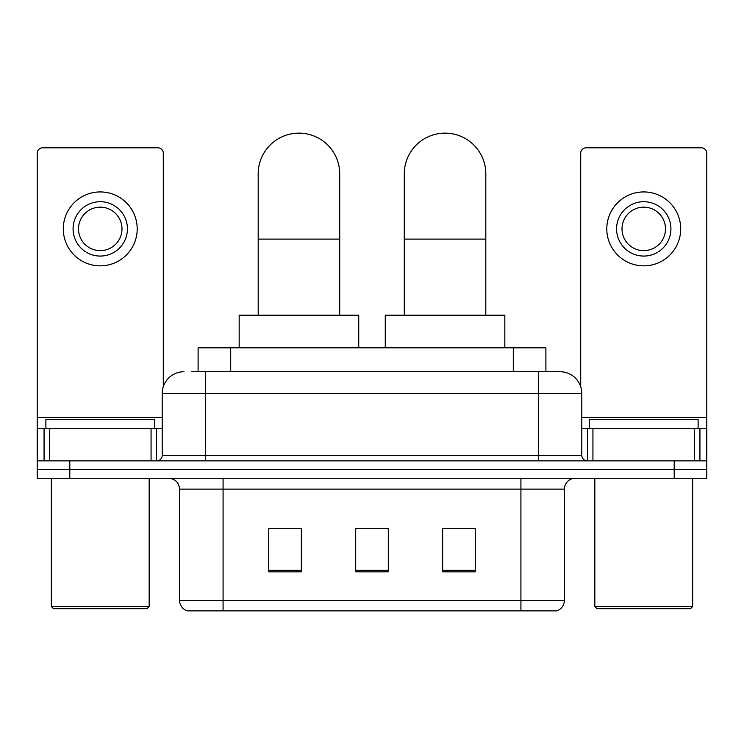 <?xml version="1.0" encoding="UTF-8"?>
<svg xmlns="http://www.w3.org/2000/svg" width="744" height="744" viewBox="0 0 744 744"><rect width="100%" height="100%" fill="white"/><g stroke="black" fill="none" stroke-linecap="round" stroke-linejoin="round"><path stroke-width="1.12" d="M198.099 371.73L198.099 347.811L545.901 347.811L545.901 371.73M192.054 371.73L559.721 371.73M191.561 371.73L205.688 371.73L205.688 393.464L162.211 393.464L162.211 455.43A5.431 5.431 0 0 1 156.77 460.862M183.945 371.73A21.743 21.743 0 0 0 162.211 393.464M560.055 371.73A21.743 21.743 0 0 1 581.789 393.464L581.789 455.43C582.115 458.732 583.928 460.545 587.23 460.862M69.806 460.862L37.2 460.862L37.2 469.557L69.806 469.557L37.2 469.557L37.2 478.252L69.806 478.252L69.806 469.557L674.194 469.557L69.806 469.557L69.806 460.862L674.194 460.862L674.194 469.557L706.8 469.557L674.194 469.557L674.194 478.252L69.806 478.252M674.194 478.252L706.8 478.252L706.8 428.256L706.8 460.862L674.194 460.862M564.398 600.436C564.101 605.644 561.488 609.122 556.577 610.871L520.921 610.871L520.921 600.436L564.398 600.436L564.398 489.124A10.872 10.872 0 0 1 575.27 478.252M179.602 600.436L223.079 600.436L223.079 610.871L520.921 610.871L187.423 610.871A10.872 10.872 0 0 1 179.602 600.436L179.602 489.124C178.951 482.521 175.333 478.904 168.73 478.252M475.267 571.848L475.267 528.37L442.652 528.37L442.652 571.848L475.267 571.848M301.348 571.848L301.348 528.37L268.733 528.37L268.733 571.848L301.348 571.848M388.303 571.848L388.303 528.37L355.697 528.37L355.697 571.848L388.303 571.848M355.697 528.37L388.303 528.584L355.697 528.37M301.348 528.584L268.733 528.584M475.267 528.584L442.652 528.584M151.069 460.862L151.069 428.256L49.43 428.256L49.43 460.862M163.289 386.685L163.289 153.236A5.431 5.431 0 0 0 157.858 147.805L42.631 147.805A5.431 5.431 0 0 0 37.2 153.236L37.2 428.256L49.43 428.256M151.069 428.256L162.211 428.256M37.2 460.862L37.2 428.256M100.245 201.717A27.175 27.175 0 0 0 73.07 228.892A27.175 27.175 0 0 0 100.245 256.066A27.175 27.175 0 0 0 127.419 228.892A27.175 27.175 0 0 0 100.245 201.717M100.245 207.157A21.743 21.743 0 0 0 78.511 228.892A21.743 21.743 0 0 0 100.245 250.635A21.743 21.743 0 0 0 121.988 228.892A21.743 21.743 0 0 0 100.245 207.157M100.245 265.85A36.958 36.958 0 0 0 137.203 228.892A36.958 36.958 0 0 0 100.245 191.933A36.958 36.958 0 0 0 63.287 228.892A36.958 36.958 0 0 0 100.245 265.85M146.987 608.694L53.503 608.694L51.327 606.527L149.163 606.527L146.987 608.694M51.327 478.252L51.327 606.527M149.163 478.252L149.163 606.527M154.594 428.256L154.594 419.56L45.896 419.56L45.896 428.256M258.187 315.205L258.187 173.891A40.762 40.762 0 0 1 298.949 133.13A40.762 40.762 0 0 1 339.72 173.891A40.762 40.762 0 0 0 298.949 133.13M339.72 315.205L339.72 173.891M358.738 347.811L358.738 315.205L239.168 315.205L239.168 347.811M404.28 315.205L404.28 173.891A40.762 40.762 0 0 1 445.052 133.13A40.762 40.762 0 0 1 485.813 173.891A40.762 40.762 0 0 0 445.052 133.13M485.813 315.205L485.813 173.891M504.832 347.811L504.832 315.205L385.262 315.205L385.262 347.811M694.571 460.862L694.571 428.256L592.931 428.256L592.931 460.862M694.571 428.256L706.8 428.256L706.8 153.236A5.431 5.431 0 0 0 701.369 147.805L586.142 147.805A5.431 5.431 0 0 0 580.711 153.236L580.711 386.685M581.789 428.256L592.931 428.256M643.755 201.717A27.175 27.175 0 0 0 616.581 228.892A27.175 27.175 0 0 0 643.755 256.066A27.175 27.175 0 0 0 670.93 228.892A27.175 27.175 0 0 0 643.755 201.717M643.755 207.157A21.743 21.743 0 0 0 622.012 228.892A21.743 21.743 0 0 0 643.755 250.635A21.743 21.743 0 0 0 665.489 228.892A21.743 21.743 0 0 0 643.755 207.157M643.755 265.85A36.958 36.958 0 0 0 680.714 228.892A36.958 36.958 0 0 0 643.755 191.933A36.958 36.958 0 0 0 606.797 228.892A36.958 36.958 0 0 0 643.755 265.85M690.497 608.694L597.014 608.694L594.837 606.527L692.673 606.527L690.497 608.694M594.837 478.252L594.837 606.527M692.673 478.252L692.673 606.527M698.105 428.256L698.105 419.56L589.406 419.56L589.406 428.256M230.705 371.73L230.705 347.811M513.295 371.73L513.295 347.811M205.688 460.862L205.688 455.43L581.789 455.43M162.211 455.43L205.688 455.43L205.688 393.464L538.312 393.464L538.312 460.862M581.789 393.464L538.312 393.464L538.312 371.73M520.921 478.252L520.921 489.124L179.602 489.124M564.398 489.124L520.921 489.124L520.921 600.436L223.079 600.436L223.079 478.252M388.303 570.332L355.697 570.332M301.348 570.332L268.733 570.332M475.267 570.332L442.652 570.332M162.211 417.384L37.2 417.384M156.417 428.256L156.417 460.862M37.284 428.256L37.284 460.862M44.073 460.862L44.073 428.256M258.187 239.112L339.72 239.112M404.28 239.112L485.813 239.112M706.8 417.384L581.789 417.384M706.716 460.862L706.716 428.256M699.927 428.256L699.927 460.862M587.583 460.862L587.583 428.256"/></g></svg>
